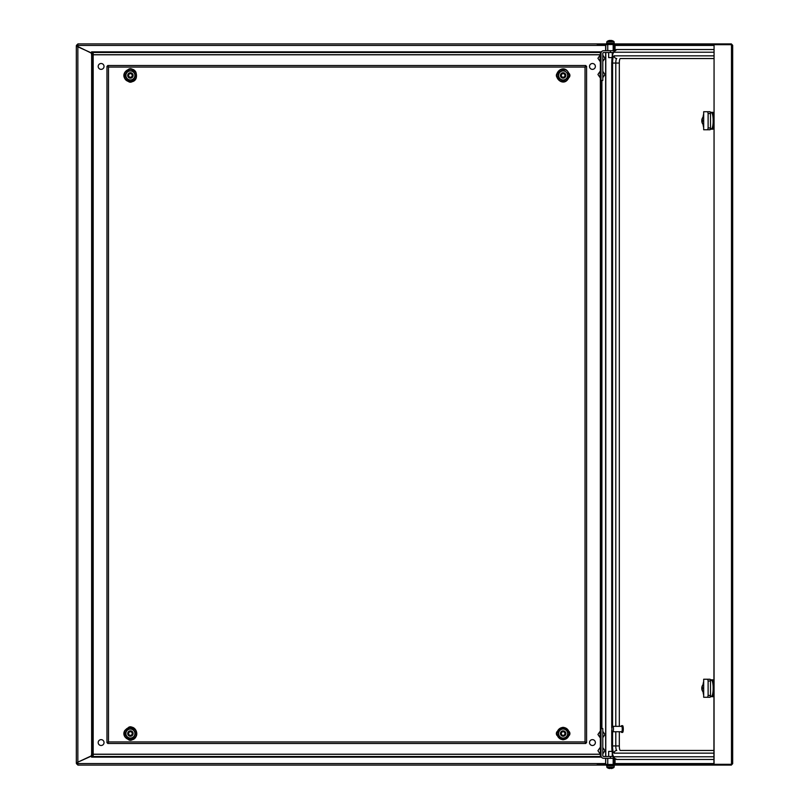 <?xml version="1.0" encoding="UTF-8"?>
<svg xmlns="http://www.w3.org/2000/svg" width="809" height="809" viewBox="0 0 809 809"><rect width="100%" height="100%" fill="white"/><g stroke="black" fill="none" stroke-linecap="round" stroke-linejoin="round"><path stroke-width="1.21" d="M589.508 66.429A2.933 2.933 0 0 0 592.431 69.362A2.933 2.933 0 0 0 595.363 66.429A2.933 2.933 0 0 0 592.431 63.506A2.933 2.933 0 0 0 589.508 66.429M98.182 742.571A2.933 2.933 0 0 0 101.105 745.494A2.933 2.933 0 0 0 104.037 742.571A2.933 2.933 0 0 0 101.105 739.638A2.933 2.933 0 0 0 98.182 742.571M589.508 742.571A2.933 2.933 0 0 0 592.431 745.494A2.933 2.933 0 0 0 595.363 742.571A2.933 2.933 0 0 0 592.431 739.638A2.933 2.933 0 0 0 589.508 742.571M98.182 66.429A2.933 2.933 0 0 0 101.105 69.362A2.933 2.933 0 0 0 104.037 66.429A2.933 2.933 0 0 0 101.105 63.506A2.933 2.933 0 0 0 98.182 66.429M77.846 45.152A0.9 0.9 0 0 0 76.946 46.062L91.346 53.141L91.639 55.032L91.639 753.968L91.346 755.859L76.319 762.867L76.319 46.062A1.537 1.537 0 0 1 77.846 44.525M77.846 764.475A1.537 1.537 0 0 1 76.319 762.938L77.846 762.938M76.946 46.062L77.846 46.062M77.846 763.848A0.9 0.9 0 0 1 76.946 762.938M76.946 46.426L91.579 53M91.579 756L76.946 762.574M91.639 753.968L92.539 753.968M92.539 55.032L91.639 55.032M93.177 52.636L93.177 756.364L92.539 756.364L92.539 52.636L93.177 52.636M600.369 756.364L600.369 52.636L600.996 52.636L600.996 756.364L600.369 756.364M131.119 736.16A2.7 2.7 0 0 1 127.802 734.259A2.7 2.7 0 0 1 129.693 730.942A2.7 2.7 0 0 1 133.02 732.843A2.7 2.7 0 0 1 131.119 736.16M130.886 735.29A1.8 1.8 0 0 1 128.671 734.026A1.8 1.8 0 0 1 129.936 731.811A1.8 1.8 0 0 1 132.15 733.075A1.8 1.8 0 0 1 130.886 735.29M132.747 76.804A2.7 2.7 0 0 1 129.056 77.785A2.7 2.7 0 0 1 128.065 74.094A2.7 2.7 0 0 1 131.766 73.103A2.7 2.7 0 0 1 132.747 76.804M131.968 76.349A1.8 1.8 0 0 1 129.501 77.007A1.8 1.8 0 0 1 128.843 74.549A1.8 1.8 0 0 1 131.311 73.892A1.8 1.8 0 0 1 131.968 76.349M565.471 74.094A2.7 2.7 0 0 1 564.49 77.785A2.7 2.7 0 0 1 560.789 76.804A2.7 2.7 0 0 1 561.78 73.103A2.7 2.7 0 0 1 565.471 74.094M564.692 74.549A1.8 1.8 0 0 1 564.035 77.007A1.8 1.8 0 0 1 561.577 76.349A1.8 1.8 0 0 1 562.235 73.892A1.8 1.8 0 0 1 564.692 74.549M563.843 730.942A2.7 2.7 0 0 1 565.744 734.259A2.7 2.7 0 0 1 562.427 736.16A2.7 2.7 0 0 1 560.526 732.843A2.7 2.7 0 0 1 563.843 730.942M563.61 731.811A1.8 1.8 0 0 1 564.874 734.026A1.8 1.8 0 0 1 562.659 735.29A1.8 1.8 0 0 1 561.395 733.075A1.8 1.8 0 0 1 563.61 731.811M600.369 54.8L93.177 54.8M92.539 54.8L91.579 54.8L91.579 52.454L601.168 52.454M601.481 51.857L91.579 51.857L91.579 52.454M732.034 45.425L731.316 44.525L713.892 44.525L713.892 43.898L77.846 43.898L77.846 46.598M601.168 756.546L91.579 756.546L91.579 754.2L92.539 754.2M93.177 754.2L600.369 754.2M91.579 756.546L91.579 757.143L601.481 757.143M77.846 762.402L77.846 765.102L731.316 765.102L732.681 763.676L732.681 45.324L731.316 43.898L731.316 44.525M610.461 52.504L610.461 50.704L603.706 50.704A2.7 2.7 0 0 0 600.996 53.404L600.996 80.455L602.796 80.455L602.796 53.404A0.9 0.9 0 0 1 603.706 52.504L613.161 52.504M610.461 50.704L614.243 50.704M613.161 756.496L603.706 756.496A0.9 0.9 0 0 1 602.796 755.596L602.796 728.545L600.996 728.545L600.996 755.596A2.7 2.7 0 0 0 603.706 758.296L614.243 758.296M600.369 60.078L600.096 58.278L600.096 61.433L597.932 58.278L600.096 55.123L600.096 58.278L600.096 55.123M600.096 71.586L600.096 77.421M600.369 748.922L600.369 752.532M600.096 731.579L600.096 737.414M600.096 736.17L600.369 732.691M569.233 77.381A3.155 3.155 0 0 0 569.233 73.518M569.233 735.482A3.155 3.155 0 0 0 569.233 731.619M557.027 73.518A3.155 3.155 0 0 0 557.027 77.381M557.027 731.619A3.155 3.155 0 0 0 557.027 735.482M132.332 69.341A3.155 3.155 0 0 0 128.479 69.341M128.479 81.547A3.155 3.155 0 0 0 132.332 81.547M128.479 739.659A3.155 3.155 0 0 0 132.332 739.659M132.332 727.453A3.155 3.155 0 0 0 128.479 727.453M108.497 741.934L106.97 742.713L108.497 741.934L585.038 741.934L585.817 743.471L585.038 741.934L585.038 67.066L586.576 66.287L585.038 67.066L108.497 67.066L107.728 65.529L108.497 67.066L108.497 741.934L107.728 743.471L108.497 741.934M106.97 66.287L108.497 67.066L106.97 66.287L106.97 742.713M585.817 65.529L585.038 67.066L585.817 65.529L107.728 65.529M586.576 742.713L585.038 741.934L586.576 742.713L586.576 66.287M107.728 743.471L585.817 743.471M713.892 43.898L731.316 43.898M713.892 44.525L597.264 44.525L597.264 43.898M597.264 765.102L597.264 764.475L713.892 764.475L713.892 765.102M731.316 765.102L731.316 764.475L713.892 764.475M615.659 45.425L613.829 44.687M614.001 44.525L615.042 45.425L613.171 44.687M614.162 44.788L613.97 50.704M613.829 764.313L615.659 763.575M613.97 758.296L614.162 764.212M613.171 764.313L615.042 763.575L614.001 764.475M607.761 44.687L605.648 44.687L605.648 50.704M605.648 52.504L605.648 756.496M605.648 758.296L605.648 764.313L605.789 758.296M605.789 44.687L605.789 50.704M605.789 52.504L605.789 756.496M607.761 764.313L605.789 764.313M732.651 763.575L731.488 764.313L731.488 44.687L732.651 45.425L732.651 763.575M714.064 764.313L714.064 44.687L713.922 764.313L731.488 764.313M714.064 44.687L731.488 44.687M731.316 764.475L732.034 763.575M713.922 750.459L620.301 750.459A4.51 0.981 90 0 1 619.32 745.949L612.575 745.949A7.21 1.567 90 0 0 614.142 753.159A2.7 2.639 90 0 1 616.782 750.459A4.51 0.981 90 0 1 615.801 745.949L615.801 731.751M713.922 759.469L616.782 759.469C612.969 757.072 612.919 760.45 611.725 745.949L611.725 730.335M619.32 726.34L619.32 63.051A4.51 0.981 90 0 1 620.301 58.541L713.922 58.541M611.786 727.513L611.786 63.051A10.82 2.356 90 0 1 614.142 52.231A2.7 2.639 -90 0 1 616.782 49.531L620.301 49.531M611.725 727.746L611.725 63.051C612.271 52.181 612.676 54.891 613.212 52.383L616.782 49.531L713.922 49.531M619.32 731.751L619.32 745.949M612.534 731.245A2.7 0.587 -90 0 0 612.747 731.68A2.7 0.587 -90 0 0 612.878 731.751L621.676 731.751A2.7 0.587 -90 0 0 622.232 729.87A2.7 0.587 -90 0 0 622.02 726.846A2.7 0.587 -90 0 0 621.676 726.34L612.878 726.34A2.7 0.587 -90 0 0 612.747 726.411L611.907 727.291L611.907 730.8L611.907 727.291M612.878 731.751A2.7 0.587 -90 0 0 613.434 729.87A2.7 0.587 -90 0 0 613.222 726.846A2.7 0.587 -90 0 0 612.878 726.34M621.231 731.751A3.378 0.738 -90 0 0 621.251 731.791A3.378 0.738 -90 0 0 621.676 732.428L622.556 732.428A3.378 0.738 -90 0 0 623.254 730.072A3.378 0.738 -90 0 0 622.981 726.29A3.378 0.738 -90 0 0 622.556 725.663L621.676 725.663A3.378 0.738 -90 0 0 621.231 726.34M621.676 732.428A3.378 0.738 -90 0 0 622.374 730.072A3.378 0.738 -90 0 0 622.101 726.29A3.378 0.738 -90 0 0 621.676 725.663M606.861 767.215L614.071 767.215L614.253 765.83L606.679 765.83L606.993 767.478A5.855 5.855 0 0 0 608.661 768.338L608.661 768.338M613.121 758.296L607.761 758.346L607.761 764.475M711.101 696.225L712.274 696.225A4.055 0.88 -90 0 0 713.154 692.17L713.154 684.333A4.055 0.88 -90 0 0 712.274 680.268L711.738 680.268A8.11 1.77 90 0 1 713.154 686.78M713.154 689.723A8.11 1.77 90 0 1 711.738 696.225M711.738 680.268L711.101 680.268M710.595 680.136L710.787 679.934A4.51 0.981 90 0 1 711.01 679.823L712.709 679.823A4.51 0.981 90 0 1 713.69 684.333L713.69 692.17A4.51 0.981 90 0 1 712.709 696.68L711.01 696.68A4.51 0.981 90 0 1 710.787 696.569L710.595 696.367M713.922 679.823L712.274 680.268M712.709 696.68L713.922 696.68L712.274 696.225M703.061 684.697A8.11 1.77 90 0 1 703.678 681.471M703.678 695.022A8.11 1.77 90 0 1 703.061 691.796M708.209 679.236L706.176 679.236M708.209 697.267L706.176 697.267M710.494 695.467L710.11 697.267L707.733 697.267L708.118 695.467L710.494 695.467L710.494 681.036L708.118 681.036L708.118 695.467M708.118 681.036L707.733 679.236L703.678 679.236L703.678 697.267L707.733 697.267M707.733 679.236L710.11 679.236L710.494 681.036M703.072 691.715A3.61 0.789 -90 0 0 703.284 691.857L702.799 691.564A3.479 0.758 -90 0 0 703.031 691.725A3.479 0.758 -90 0 0 703.678 690.077M703.678 686.426A3.479 0.758 -90 0 0 703.031 684.778A3.479 0.758 -90 0 0 702.799 684.94A5.855 5.855 0 0 0 701.797 687.792L701.818 687.792A5.794 5.623 90 0 0 701.818 688.712L701.888 689.035A5.845 5.703 90 0 0 702.111 690.037L702.283 689.956M701.888 687.468A5.845 5.703 90 0 1 702.111 686.467A5.794 0.566 25.9 0 1 702.192 686.457A5.794 0.566 25.9 0 1 702.313 686.467A5.845 5.703 -90 0 0 702.091 687.468L702.091 687.488M702.111 690.037A5.794 0.566 154.1 0 0 702.192 690.047A5.794 0.566 154.1 0 0 702.313 690.037A5.845 5.703 -90 0 1 702.091 689.035L702.596 688.712A5.794 4.5 90 0 1 702.596 687.792L702.161 687.792M702.799 691.564A5.855 5.855 0 0 1 701.797 688.712L702.161 688.712M614.071 41.785L606.861 41.785L606.679 43.17L614.253 43.17L613.94 41.522A5.855 5.855 0 0 0 611.371 40.45A5.845 4.48 -90 0 1 612.13 40.683M607.761 44.525L607.761 50.654L613.121 50.704M711.101 128.732L712.274 128.732A4.055 0.88 -90 0 0 713.154 124.667L713.154 116.83A4.055 0.88 -90 0 0 712.274 112.775L711.738 112.775A8.11 1.77 90 0 1 713.154 119.277M713.154 122.22A8.11 1.77 90 0 1 711.738 128.732M711.738 112.775L711.101 112.775M710.595 112.633L710.787 112.431A4.51 0.981 90 0 1 711.01 112.32L712.709 112.32A4.51 0.981 90 0 1 713.69 116.83L713.69 124.667A4.51 0.981 90 0 1 712.709 129.177L711.01 129.177A4.51 0.981 90 0 1 710.787 129.066L710.595 128.864M713.922 112.32L712.274 112.775M713.922 129.177L712.274 128.732M703.061 117.204A8.11 1.77 90 0 1 703.678 113.978M703.678 127.529A8.11 1.77 90 0 1 703.061 124.303M708.209 111.733L706.176 111.733M708.209 129.764L706.176 129.764M710.494 127.964L710.11 129.764L707.733 129.764L708.118 127.964L710.494 127.964L710.494 113.533L708.118 113.533L708.118 127.964M708.118 113.533L707.733 111.733L703.678 111.733L703.678 129.764L707.733 129.764M707.733 111.733L710.11 111.733L710.494 113.533M703.072 124.222A3.61 0.789 -90 0 0 703.284 124.353L702.799 124.06A3.479 0.758 -90 0 0 703.031 124.222A3.479 0.758 -90 0 0 703.678 122.574M703.678 118.923A3.479 0.758 -90 0 0 703.031 117.275A3.479 0.758 -90 0 0 702.799 117.436A5.855 5.855 0 0 0 701.797 120.288L701.818 120.288A5.794 5.623 90 0 0 701.818 121.208L701.888 121.532A5.845 5.703 90 0 0 702.111 122.533L702.283 122.452M701.888 119.965A5.845 5.703 90 0 1 702.111 118.963A5.794 0.566 25.9 0 1 702.192 118.953A5.794 0.566 25.9 0 1 702.313 118.963A5.845 5.703 -90 0 0 702.091 119.965L702.091 119.985M702.111 122.533A5.794 0.566 154.1 0 0 702.192 122.543A5.794 0.566 154.1 0 0 702.313 122.533A5.845 5.703 -90 0 1 702.091 121.532L702.596 121.208A5.794 4.5 90 0 1 702.596 120.288L702.161 120.288M702.799 124.06A5.855 5.855 0 0 1 701.797 121.208L702.161 121.208M124.95 733.884L127.387 728.99L132.848 728.656L135.861 733.217L133.424 738.111L127.964 738.445L124.95 733.884L128.085 738.212L130.684 738.051A4.51 4.51 0 0 1 126.376 731.538L125.213 733.874M133.131 737.899L130.684 738.051A4.51 4.51 0 0 0 134.446 735.563L133.424 738.111M127.68 729.202L126.376 731.538A4.51 4.51 0 0 1 130.138 729.051L132.727 728.899L130.138 729.051A4.51 4.51 0 0 1 134.163 731.063L135.599 733.237L134.163 731.063A4.51 4.51 0 0 1 134.446 735.563L135.861 733.217M127.387 728.99L130.138 729.051M133.05 70.656L135.872 75.338L133.242 80.131L127.771 80.243L124.94 75.561L127.579 70.767L132.919 70.889L127.711 70.99L126.457 73.275L127.862 70.99M125.274 75.419L126.457 73.275A4.51 4.51 0 0 1 134.264 73.113L132.919 70.889M135.538 75.47L134.264 73.113A4.51 4.51 0 0 1 134.355 77.624L133.101 79.899L134.355 77.624A4.51 4.51 0 0 1 130.502 79.949L127.893 80.01L130.502 79.949A4.51 4.51 0 0 1 126.548 77.775L124.94 75.561M135.872 75.338L134.355 77.624M133.242 80.131L130.502 79.949M127.771 80.243L126.548 77.775A4.51 4.51 0 0 1 126.457 73.275M614.071 767.215L606.993 767.478M612.029 751.399L608.661 751.399L608.661 756.496M613.94 767.478A5.855 5.855 0 0 1 612.261 768.338L612.251 768.317A5.845 5.845 0 0 1 611.25 768.55A5.845 5.845 0 0 0 612.251 768.317L612.261 768.338M609.996 768.317A5.794 5.188 0 0 0 610.926 768.317A5.794 5.188 -0 0 1 609.996 768.317L609.683 768.55A5.845 5.845 0 0 1 608.671 768.317M609.551 40.45L609.551 40.45A5.855 5.855 0 0 0 606.993 41.522L613.94 41.522M612.777 43.17L614.071 43.17M608.661 52.504L608.661 57.601L612.029 57.601M611.311 40.592A5.845 4.48 90 0 0 610.765 40.45L610.158 40.45A5.845 4.48 -90 0 0 609.389 40.683A5.794 3.327 -123 0 0 609.086 40.662A5.794 3.327 -123 0 0 608.793 40.683A5.845 4.48 90 0 1 609.561 40.45L609.612 40.592M610.613 40.45A5.845 3.752 90 0 1 611.26 40.683A5.794 3.974 127.8 0 1 611.968 40.683A5.845 3.752 -90 0 0 611.321 40.45L611.361 40.45M567.867 72.709L567.867 78.18L563.135 80.92L558.402 78.18L558.402 72.709L563.135 69.978L565.39 71.546A4.51 4.51 0 0 1 567.645 75.449L567.645 72.84M558.756 72.77L563.135 69.978M567.514 78.129L567.645 75.449A4.51 4.51 0 0 1 565.39 79.353L563.135 80.657L565.39 79.353A4.51 4.51 0 0 1 560.88 79.353L563.135 80.657L560.88 79.353A4.51 4.51 0 0 1 558.625 75.449L558.402 72.709M567.867 78.18L565.39 79.353M558.402 78.18L558.625 75.449A4.51 4.51 0 0 1 565.39 71.546M567.867 730.82L567.867 736.291L563.135 739.021L558.402 736.291L558.402 730.82L563.135 728.08L567.867 730.82L563.135 728.343L560.88 729.647A4.51 4.51 0 0 1 567.645 733.551L567.645 730.952M558.756 730.871L560.88 729.647A4.51 4.51 0 0 0 558.625 733.551L558.402 730.82M567.514 736.23L567.645 733.551A4.51 4.51 0 0 1 565.39 737.454L563.135 738.759L565.39 737.454A4.51 4.51 0 0 1 560.88 737.454L558.625 736.16L560.88 737.454A4.51 4.51 0 0 1 558.625 733.551L558.402 736.291M567.867 736.291L565.39 737.454M563.135 739.021L560.88 737.454M601.896 728.545L601.896 80.455M77.846 762.149L77.846 46.851M600.369 54.709L93.177 54.709M92.539 54.709L91.579 54.709M77.846 45.425L605.648 45.425M91.579 754.291L92.539 754.291M93.177 754.291L600.369 754.291M605.648 763.575L77.846 763.575M610.461 756.496L610.461 758.296M713.922 763.575L615.042 763.575L615.042 758.973M615.042 50.027L615.042 45.425L713.922 45.425M713.922 756.769L614.142 756.769A2.7 2.639 90 0 0 616.782 759.469M614.142 756.769A10.82 2.356 90 0 1 611.786 745.949L611.786 730.567M713.922 753.159L614.142 753.159M619.32 63.051L615.801 63.051A4.51 0.981 90 0 1 616.782 58.541A2.7 2.639 -90 0 1 614.142 55.841L713.922 55.841M614.142 52.231L713.922 52.231M615.801 726.34L615.801 63.051L612.575 63.051A7.21 1.567 90 0 1 614.142 55.841M612.575 63.051L612.575 726.593M612.575 731.498L612.575 745.949M606.406 765.102L614.253 765.83M713.922 684.333L713.154 684.333M713.922 692.17L713.154 692.17M703.678 685.122A3.61 0.789 -90 0 0 703.284 684.647A3.61 0.789 -90 0 0 703.072 684.778M614.516 43.898L606.679 43.17M713.922 116.83L713.154 116.83M713.922 124.667L713.154 124.667M703.678 117.618A3.61 0.789 -90 0 0 703.284 117.143A3.61 0.789 -90 0 0 703.072 117.285M124.98 730.851A6.067 6.067 0 0 0 127.701 738.981A6.067 6.067 0 0 0 135.831 736.261A6.067 6.067 0 0 0 133.111 728.12A6.067 6.067 0 0 0 124.98 730.851M135.599 72.314A6.067 6.067 0 0 0 127.266 70.262A6.067 6.067 0 0 0 125.223 78.584A6.067 6.067 0 0 0 133.546 80.637A6.067 6.067 0 0 0 135.599 72.314M569.202 75.449A6.067 6.067 0 0 0 563.135 69.382A6.067 6.067 0 0 0 557.067 75.449A6.067 6.067 0 0 0 563.135 81.517A6.067 6.067 0 0 0 569.202 75.449M569.202 733.551A6.067 6.067 0 0 0 563.135 727.483A6.067 6.067 0 0 0 557.067 733.551A6.067 6.067 0 0 0 563.135 739.618A6.067 6.067 0 0 0 569.202 733.551M602.796 61.433L604.96 58.278L602.796 55.123M600.096 77.654L597.932 74.499L600.096 71.344M602.796 77.654L604.96 74.499L602.796 71.344M600.096 747.567L597.932 750.722L600.096 753.877M602.796 747.567L604.96 750.722L602.796 753.877M600.096 731.346L597.932 734.501L600.096 737.656M602.796 731.346L604.96 734.501L602.796 737.656M611.907 730.8L612.747 731.68M613.171 764.475L613.171 758.346M711.556 696.367L710.444 696.367M711.556 680.136L710.444 680.136M703.678 697.267L703.678 679.236M703.678 684.647L702.799 684.94M613.171 44.525L613.171 50.654M711.556 128.864L710.444 128.864M711.556 112.633L710.444 112.633M703.678 129.764L703.678 111.733M703.678 117.143L702.799 117.436M136.134 736.412C132.807 743.977 120.642 737.909 124.677 730.699C132.676 721.739 138.845 731.649 136.134 736.412M124.93 78.756C120.319 71.9 131.948 64.862 135.882 72.132C139.178 83.681 127.509 83.6 124.93 78.756M612.271 753.098L612.271 756.496M612.271 55.902L612.271 52.504M556.734 75.449C556.43 69.978 566.381 63.871 569.536 75.449C566.381 87.028 556.43 80.92 556.734 75.449M556.734 733.551C561.001 725.299 565.269 725.299 569.536 733.551C565.269 741.813 561.001 741.813 556.734 733.551"/></g></svg>
